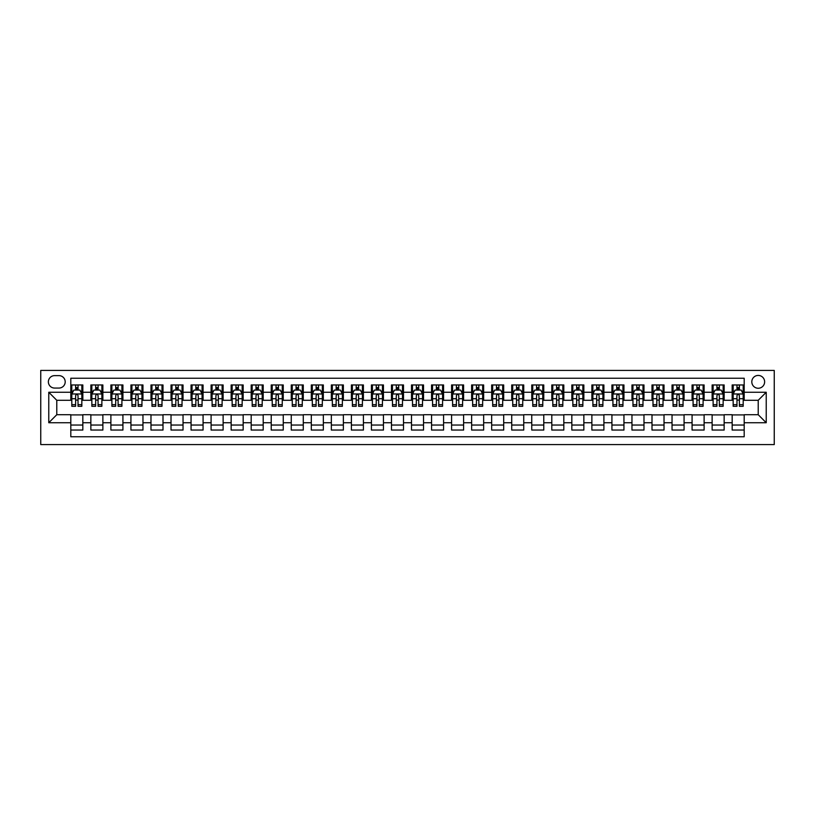 <?xml version="1.0" encoding="UTF-8"?>
<svg xmlns="http://www.w3.org/2000/svg" width="815" height="815" viewBox="0 0 815 815"><rect width="100%" height="100%" fill="white"/><g stroke="black" fill="none" stroke-linecap="round" stroke-linejoin="round"><path stroke-width="1.22" d="M758.215 375.43A6.418 6.418 0 0 0 751.807 381.848A6.418 6.418 0 0 0 758.215 388.256A6.418 6.418 0 0 0 764.633 381.848A6.418 6.418 0 0 0 758.215 375.43M40.75 444.572L774.25 444.572L774.25 370.428L40.75 370.428L40.75 444.572M744.187 384.955L732.165 384.955L732.165 392.27L724.148 392.27L724.148 400.287L732.165 400.287L732.165 392.27M724.148 392.27L724.148 384.955L712.127 384.955L712.127 392.27L704.109 392.27L704.109 400.287L712.127 400.287L712.127 392.27M704.109 392.27L704.109 384.955L692.078 384.955L692.078 392.27L684.07 392.27L684.07 400.287L692.078 400.287L692.078 392.27M684.07 392.27L684.07 384.955L672.039 384.955L672.039 392.27L664.021 392.27L664.021 400.287L672.039 400.287L672.039 392.27M664.021 392.27L664.021 384.955L652 384.955L652 392.27L643.982 392.27L643.982 400.287L652 400.287L652 392.27M643.982 392.27L643.982 384.955L631.961 384.955L631.961 392.27L623.944 392.27L623.944 400.287L631.961 400.287L631.961 392.27M623.944 392.27L623.944 384.955L611.922 384.955L611.922 392.27L603.905 392.27L603.905 400.287L611.922 400.287L611.922 392.27M603.905 392.27L603.905 384.955L591.873 384.955L591.873 392.27L583.856 392.27L583.856 400.287L591.873 400.287L591.873 392.27M583.856 392.27L583.856 384.955L571.835 384.955L571.835 392.27L563.817 392.27L563.817 400.287L571.835 400.287L571.835 392.27M563.817 392.27L563.817 384.955L551.796 384.955L551.796 392.27L543.778 392.27L543.778 400.287L551.796 400.287L551.796 392.27M543.778 392.27L543.778 384.955L531.757 384.955L531.757 392.27L523.739 392.27L523.739 400.287L531.757 400.287L531.757 392.27M523.739 392.27L523.739 384.955L511.718 384.955L511.718 392.27L503.701 392.27L503.701 400.287L511.718 400.287L511.718 392.27M503.701 392.27L503.701 384.955L491.669 384.955L491.669 392.27L483.652 392.27L483.652 400.287L491.669 400.287L491.669 392.27M483.652 392.27L483.652 384.955L471.63 384.955L471.63 392.27L463.613 392.27L463.613 400.287L471.63 400.287L471.63 392.27M463.613 392.27L463.613 384.955L451.591 384.955L451.591 392.27L443.574 392.27L443.574 400.287L451.591 400.287L451.591 392.27M443.574 392.27L443.574 384.955L431.553 384.955L431.553 392.27L423.535 392.27L423.535 400.287L431.553 400.287L431.553 392.27M423.535 392.27L423.535 384.955L411.504 384.955L411.504 392.27L403.496 392.27L403.496 400.287L411.504 400.287L411.504 392.27M403.496 392.27L403.496 384.955L391.465 384.955L391.465 392.27L383.447 392.27L383.447 400.287L391.465 400.287L391.465 392.27M383.447 392.27L383.447 384.955L371.426 384.955L371.426 392.27L363.409 392.27L363.409 400.287L371.426 400.287L371.426 392.27M363.409 392.27L363.409 384.955L351.387 384.955L351.387 392.27L343.37 392.27L343.37 400.287L351.387 400.287L351.387 392.27M343.37 392.27L343.37 384.955L331.348 384.955L331.348 392.27L323.331 392.27L323.331 400.287L331.348 400.287L331.348 392.27M323.331 392.27L323.331 384.955L311.299 384.955L311.299 392.27L303.282 392.27L303.282 400.287L311.299 400.287L311.299 392.27M303.282 392.27L303.282 384.955L291.261 384.955L291.261 392.27L283.243 392.27L283.243 400.287L291.261 400.287L291.261 392.27M283.243 392.27L283.243 384.955L271.222 384.955L271.222 392.27L263.204 392.27L263.204 400.287L271.222 400.287L271.222 392.27M263.204 392.27L263.204 384.955L251.183 384.955L251.183 392.27L243.165 392.27L243.165 400.287L251.183 400.287L251.183 392.27M243.165 392.27L243.165 384.955L231.144 384.955L231.144 392.27L223.127 392.27L223.127 400.287L231.144 400.287L231.144 392.27M223.127 392.27L223.127 384.955L211.095 384.955L211.095 392.27L203.078 392.27L203.078 400.287L211.095 400.287L211.095 392.27M203.078 392.27L203.078 384.955L191.056 384.955L191.056 392.27L183.039 392.27L183.039 400.287L191.056 400.287L191.056 392.27M183.039 392.27L183.039 384.955L171.018 384.955L171.018 392.27L163 392.27L163 400.287L171.018 400.287L171.018 392.27M163 392.27L163 384.955L150.979 384.955L150.979 392.27L142.961 392.27L142.961 400.287L150.979 400.287L150.979 392.27M142.961 392.27L142.961 384.955L130.93 384.955L130.93 392.27L122.922 392.27L122.922 400.287L130.93 400.287L130.93 392.27M122.922 392.27L122.922 384.955L110.891 384.955L110.891 392.27L102.873 392.27L102.873 400.287L110.891 400.287L110.891 392.27M102.873 392.27L102.873 384.955L90.852 384.955L90.852 400.287L82.835 400.287L82.835 384.955L70.813 384.955M70.813 430.045L82.835 430.045L82.835 414.713L90.852 414.713L90.852 430.045L102.873 430.045L102.873 414.713L110.891 414.713L110.891 422.73L102.873 422.73M110.891 422.73L110.891 430.045L122.922 430.045L122.922 414.713L130.93 414.713L130.93 422.73L122.922 422.73M130.93 422.73L130.93 430.045L142.961 430.045L142.961 414.713L150.979 414.713L150.979 422.73L142.961 422.73M150.979 422.73L150.979 430.045L163 430.045L163 414.713L171.018 414.713L171.018 422.73L163 422.73M171.018 422.73L171.018 430.045L183.039 430.045L183.039 414.713L191.056 414.713L191.056 422.73L183.039 422.73M191.056 422.73L191.056 430.045L203.078 430.045L203.078 414.713L211.095 414.713L211.095 422.73L203.078 422.73M211.095 422.73L211.095 430.045L223.127 430.045L223.127 414.713L231.144 414.713L231.144 422.73L223.127 422.73M231.144 422.73L231.144 430.045L243.165 430.045L243.165 414.713L251.183 414.713L251.183 422.73L243.165 422.73M251.183 422.73L251.183 430.045L263.204 430.045L263.204 414.713L271.222 414.713L271.222 422.73L263.204 422.73M271.222 422.73L271.222 430.045L283.243 430.045L283.243 414.713L291.261 414.713L291.261 422.73L283.243 422.73M291.261 422.73L291.261 430.045L303.282 430.045L303.282 414.713L311.299 414.713L311.299 422.73L303.282 422.73M311.299 422.73L311.299 430.045L323.331 430.045L323.331 414.713L331.348 414.713L331.348 422.73L323.331 422.73M331.348 422.73L331.348 430.045L343.37 430.045L343.37 414.713L351.387 414.713L351.387 422.73L343.37 422.73M351.387 422.73L351.387 430.045L363.409 430.045L363.409 414.713L371.426 414.713L371.426 422.73L363.409 422.73M371.426 422.73L371.426 430.045L383.447 430.045L383.447 414.713L391.465 414.713L391.465 422.73L383.447 422.73M391.465 422.73L391.465 430.045L403.496 430.045L403.496 414.713L411.504 414.713L411.504 422.73L403.496 422.73M411.504 422.73L411.504 430.045L423.535 430.045L423.535 414.713L431.553 414.713L431.553 422.73L423.535 422.73M431.553 422.73L431.553 430.045L443.574 430.045L443.574 414.713L451.591 414.713L451.591 422.73L443.574 422.73M451.591 422.73L451.591 430.045L463.613 430.045L463.613 414.713L471.63 414.713L471.63 422.73L463.613 422.73M471.63 422.73L471.63 430.045L483.652 430.045L483.652 414.713L491.669 414.713L491.669 422.73L483.652 422.73M491.669 422.73L491.669 430.045L503.701 430.045L503.701 414.713L511.718 414.713L511.718 422.73L503.701 422.73M511.718 422.73L511.718 430.045L523.739 430.045L523.739 414.713L531.757 414.713L531.757 422.73L523.739 422.73M531.757 422.73L531.757 430.045L543.778 430.045L543.778 414.713L551.796 414.713L551.796 422.73L543.778 422.73M551.796 422.73L551.796 430.045L563.817 430.045L563.817 414.713L571.835 414.713L571.835 422.73L563.817 422.73M571.835 422.73L571.835 430.045L583.856 430.045L583.856 414.713L591.873 414.713L591.873 422.73L583.856 422.73M591.873 422.73L591.873 430.045L603.905 430.045L603.905 414.713L611.922 414.713L611.922 422.73L603.905 422.73M611.922 422.73L611.922 430.045L623.944 430.045L623.944 414.713L631.961 414.713L631.961 422.73L623.944 422.73M631.961 422.73L631.961 430.045L643.982 430.045L643.982 414.713L652 414.713L652 422.73L643.982 422.73M652 422.73L652 430.045L664.021 430.045L664.021 414.713L672.039 414.713L672.039 422.73L664.021 422.73M672.039 422.73L672.039 430.045L684.07 430.045L684.07 414.713L692.078 414.713L692.078 422.73L684.07 422.73M692.078 422.73L692.078 430.045L704.109 430.045L704.109 414.713L712.127 414.713L712.127 422.73L704.109 422.73M712.127 422.73L712.127 430.045L724.148 430.045L724.148 414.713L732.165 414.713L732.165 422.73L724.148 422.73M54.574 388.062L58.986 388.062A6.214 6.214 0 0 0 65.2 381.848A6.214 6.214 0 0 0 58.986 375.634L54.574 375.634A6.214 6.214 0 0 0 48.37 381.848A6.214 6.214 0 0 0 54.574 388.062M744.187 392.27L744.187 378.241L70.813 378.241L70.813 400.287L56.785 400.287L56.785 414.713L70.813 414.713L70.813 436.759L744.187 436.759L744.187 414.713L758.215 414.713L758.215 400.287L744.187 400.287L744.187 392.27L766.232 392.27L766.232 422.73L744.187 422.73M70.813 422.73L48.768 422.73L48.768 392.27L70.813 392.27M732.165 422.73L732.165 430.045L744.187 430.045M70.813 389.967L71.812 389.967M75.622 389.967L78.026 389.967M81.836 389.967L82.835 389.967M70.813 400.084L71.812 400.084M75.622 400.084L78.026 400.084M81.836 400.084L82.835 400.084M70.813 414.916L82.835 414.916M70.813 425.033L82.835 425.033M90.852 400.084L91.85 400.084M95.661 400.084L98.065 400.084M101.875 400.084L102.873 400.084M90.852 389.967L91.85 389.967M95.661 389.967L98.065 389.967M101.875 389.967L102.873 389.967M90.852 414.916L102.873 414.916M90.852 425.033L102.873 425.033M110.891 414.916L122.922 414.916M110.891 425.033L122.922 425.033M110.891 389.967L111.9 389.967M115.699 389.967L118.104 389.967M121.914 389.967L122.922 389.967M110.891 400.084L111.9 400.084M115.699 400.084L118.104 400.084M121.914 400.084L122.922 400.084M130.93 414.916L142.961 414.916M130.93 425.033L142.961 425.033M130.93 389.967L131.938 389.967M135.748 389.967L138.153 389.967M141.953 389.967L142.961 389.967M130.93 400.084L131.938 400.084M135.748 400.084L138.153 400.084M141.953 400.084L142.961 400.084M150.979 414.916L163 414.916M150.979 425.033L163 425.033M150.979 389.967L151.977 389.967M155.787 389.967L158.192 389.967M162.002 389.967L163 389.967M150.979 400.084L151.977 400.084M155.787 400.084L158.192 400.084M162.002 400.084L163 400.084M171.018 414.916L183.039 414.916M171.018 425.033L183.039 425.033M171.018 389.967L172.016 389.967M175.826 389.967L178.23 389.967M182.04 389.967L183.039 389.967M171.018 400.084L172.016 400.084M175.826 400.084L178.23 400.084M182.04 400.084L183.039 400.084M191.056 414.916L203.078 414.916M191.056 425.033L203.078 425.033M191.056 389.967L192.055 389.967M195.865 389.967L198.269 389.967M202.079 389.967L203.078 389.967M191.056 400.084L192.055 400.084M195.865 400.084L198.269 400.084M202.079 400.084L203.078 400.084M211.095 414.916L223.127 414.916M211.095 425.033L223.127 425.033M211.095 389.967L212.104 389.967M215.904 389.967L218.318 389.967M222.118 389.967L223.127 389.967M211.095 400.084L212.104 400.084M215.904 400.084L218.318 400.084M222.118 400.084L223.127 400.084M231.144 414.916L243.165 414.916M231.144 425.033L243.165 425.033M231.144 389.967L232.143 389.967M235.953 389.967L238.357 389.967M242.157 389.967L243.165 389.967M231.144 400.084L232.143 400.084M235.953 400.084L238.357 400.084M242.157 400.084L243.165 400.084M251.183 414.916L263.204 414.916M251.183 425.033L263.204 425.033M251.183 389.967L252.181 389.967M255.992 389.967L258.396 389.967M262.206 389.967L263.204 389.967M251.183 400.084L252.181 400.084M255.992 400.084L258.396 400.084M262.206 400.084L263.204 400.084M271.222 414.916L283.243 414.916M271.222 425.033L283.243 425.033M271.222 389.967L272.22 389.967M276.03 389.967L278.435 389.967M282.245 389.967L283.243 389.967M271.222 400.084L272.22 400.084M276.03 400.084L278.435 400.084M282.245 400.084L283.243 400.084M291.261 414.916L303.282 414.916M291.261 425.033L303.282 425.033M291.261 389.967L292.269 389.967M296.069 389.967L298.473 389.967M302.284 389.967L303.282 389.967M291.261 400.084L292.269 400.084M296.069 400.084L298.473 400.084M302.284 400.084L303.282 400.084M311.299 414.916L323.331 414.916M311.299 425.033L323.331 425.033M311.299 389.967L312.308 389.967M316.118 389.967L318.522 389.967M322.322 389.967L323.331 389.967M311.299 400.084L312.308 400.084M316.118 400.084L318.522 400.084M322.322 400.084L323.331 400.084M331.348 414.916L343.37 414.916M331.348 425.033L343.37 425.033M331.348 389.967L332.347 389.967M336.157 389.967L338.561 389.967M342.371 389.967L343.37 389.967M331.348 400.084L332.347 400.084M336.157 400.084L338.561 400.084M342.371 400.084L343.37 400.084M351.387 414.916L363.409 414.916M351.387 425.033L363.409 425.033M351.387 389.967L352.386 389.967M356.196 389.967L358.6 389.967M362.41 389.967L363.409 389.967M351.387 400.084L352.386 400.084M356.196 400.084L358.6 400.084M362.41 400.084L363.409 400.084M371.426 414.916L383.447 414.916M371.426 425.033L383.447 425.033M371.426 389.967L372.424 389.967M376.235 389.967L378.639 389.967M382.449 389.967L383.447 389.967M371.426 400.084L372.424 400.084M376.235 400.084L378.639 400.084M382.449 400.084L383.447 400.084M391.465 414.916L403.496 414.916M391.465 425.033L403.496 425.033M391.465 389.967L392.473 389.967M396.273 389.967L398.678 389.967M402.488 389.967L403.496 389.967M391.465 400.084L392.473 400.084M396.273 400.084L398.678 400.084M402.488 400.084L403.496 400.084M411.504 414.916L423.535 414.916M411.504 425.033L423.535 425.033M411.504 389.967L412.512 389.967M416.322 389.967L418.727 389.967M422.527 389.967L423.535 389.967M411.504 400.084L412.512 400.084M416.322 400.084L418.727 400.084M422.527 400.084L423.535 400.084M431.553 414.916L443.574 414.916M431.553 425.033L443.574 425.033M431.553 389.967L432.551 389.967M436.361 389.967L438.765 389.967M442.576 389.967L443.574 389.967M431.553 400.084L432.551 400.084M436.361 400.084L438.765 400.084M442.576 400.084L443.574 400.084M451.591 414.916L463.613 414.916M451.591 425.033L463.613 425.033M451.591 389.967L452.59 389.967M456.4 389.967L458.804 389.967M462.614 389.967L463.613 389.967M451.591 400.084L452.59 400.084M456.4 400.084L458.804 400.084M462.614 400.084L463.613 400.084M471.63 414.916L483.652 414.916M471.63 425.033L483.652 425.033M471.63 389.967L472.629 389.967M476.439 389.967L478.843 389.967M482.653 389.967L483.652 389.967M471.63 400.084L472.629 400.084M476.439 400.084L478.843 400.084M482.653 400.084L483.652 400.084M491.669 414.916L503.701 414.916M491.669 425.033L503.701 425.033M491.669 389.967L492.678 389.967M496.478 389.967L498.882 389.967M502.692 389.967L503.701 389.967M491.669 400.084L492.678 400.084M496.478 400.084L498.882 400.084M502.692 400.084L503.701 400.084M511.718 414.916L523.739 414.916M511.718 425.033L523.739 425.033M511.718 389.967L512.716 389.967M516.527 389.967L518.931 389.967M522.731 389.967L523.739 389.967M511.718 400.084L512.716 400.084M516.527 400.084L518.931 400.084M522.731 400.084L523.739 400.084M531.757 414.916L543.778 414.916M531.757 425.033L543.778 425.033M531.757 389.967L532.755 389.967M536.565 389.967L538.97 389.967M542.78 389.967L543.778 389.967M531.757 400.084L532.755 400.084M536.565 400.084L538.97 400.084M542.78 400.084L543.778 400.084M551.796 414.916L563.817 414.916M551.796 425.033L563.817 425.033M551.796 389.967L552.794 389.967M556.604 389.967L559.009 389.967M562.819 389.967L563.817 389.967M551.796 400.084L552.794 400.084M556.604 400.084L559.009 400.084M562.819 400.084L563.817 400.084M571.835 414.916L583.856 414.916M571.835 425.033L583.856 425.033M571.835 389.967L572.843 389.967M576.643 389.967L579.047 389.967M582.857 389.967L583.856 389.967M571.835 400.084L572.843 400.084M576.643 400.084L579.047 400.084M582.857 400.084L583.856 400.084M591.873 414.916L603.905 414.916M591.873 425.033L603.905 425.033M591.873 389.967L592.882 389.967M596.682 389.967L599.096 389.967M602.896 389.967L603.905 389.967M591.873 400.084L592.882 400.084M596.682 400.084L599.096 400.084M602.896 400.084L603.905 400.084M611.922 414.916L623.944 414.916M611.922 425.033L623.944 425.033M611.922 389.967L612.921 389.967M616.731 389.967L619.135 389.967M622.945 389.967L623.944 389.967M611.922 400.084L612.921 400.084M616.731 400.084L619.135 400.084M622.945 400.084L623.944 400.084M631.961 414.916L643.982 414.916M631.961 425.033L643.982 425.033M631.961 389.967L632.96 389.967M636.77 389.967L639.174 389.967M642.984 389.967L643.982 389.967M631.961 400.084L632.96 400.084M636.77 400.084L639.174 400.084M642.984 400.084L643.982 400.084M652 414.916L664.021 414.916M652 425.033L664.021 425.033M652 389.967L652.998 389.967M656.809 389.967L659.213 389.967M663.023 389.967L664.021 389.967M652 400.084L652.998 400.084M656.809 400.084L659.213 400.084M663.023 400.084L664.021 400.084M672.039 414.916L684.07 414.916M672.039 425.033L684.07 425.033M672.039 389.967L673.047 389.967M676.847 389.967L679.252 389.967M683.062 389.967L684.07 389.967M672.039 400.084L673.047 400.084M676.847 400.084L679.252 400.084M683.062 400.084L684.07 400.084M692.078 414.916L704.109 414.916M692.078 425.033L704.109 425.033M692.078 389.967L693.086 389.967M696.896 389.967L699.301 389.967M703.101 389.967L704.109 389.967M692.078 400.084L693.086 400.084M696.896 400.084L699.301 400.084M703.101 400.084L704.109 400.084M712.127 414.916L724.148 414.916M712.127 425.033L724.148 425.033M712.127 389.967L713.125 389.967M716.935 389.967L719.339 389.967M723.15 389.967L724.148 389.967M712.127 400.084L713.125 400.084M716.935 400.084L719.339 400.084M723.15 400.084L724.148 400.084M732.165 414.916L744.187 414.916M732.165 425.033L744.187 425.033M732.165 389.967L733.164 389.967M736.974 389.967L739.378 389.967M743.188 389.967L744.187 389.967M732.165 400.084L733.164 400.084M736.974 400.084L739.378 400.084M743.188 400.084L744.187 400.084M56.785 400.287L48.768 392.27M56.785 414.713L48.768 422.73M766.232 392.27L758.215 400.287M766.232 422.73L758.215 414.713M78.026 387.563L75.622 387.563M81.836 404.668L78.026 404.668L78.026 406.298L81.836 406.298L81.836 394.073L79.829 390.069L73.819 390.069L71.812 394.073L71.812 406.298L75.622 406.298L75.622 404.668L71.812 404.668M71.812 394.073L71.812 384.955M81.836 394.073L81.836 384.955M75.622 390.069L75.622 384.955M78.026 384.955L78.026 390.069M78.026 404.668L78.026 395.581C77.221 394.032 76.427 394.032 75.622 395.581L75.622 404.668M98.065 387.563L95.661 387.563M101.875 404.668L98.065 404.668L98.065 406.298L101.875 406.298L101.875 394.073L99.868 390.069L93.857 390.069L91.85 394.073L91.85 406.298L95.661 406.298L95.661 404.668L91.85 404.668M91.85 394.073L91.85 384.955M101.875 394.073L101.875 384.955M95.661 390.069L95.661 384.955M98.065 384.955L98.065 390.069M98.065 404.668L98.065 395.581C97.27 394.032 96.465 394.032 95.661 395.581L95.661 404.668M118.104 387.563L115.699 387.563M121.914 404.668L118.104 404.668L118.104 406.298L121.914 406.298L121.914 394.073L119.907 390.069L113.896 390.069L111.9 394.073L111.9 406.298L115.699 406.298L115.699 404.668L111.9 404.668M111.9 394.073L111.9 384.955M121.914 394.073L121.914 384.955M115.699 390.069L115.699 384.955M118.104 384.955L118.104 390.069M118.104 404.668L118.104 395.581C117.309 394.032 116.504 394.032 115.699 395.581L115.699 404.668M138.153 387.563L135.748 387.563M141.953 404.668L138.153 404.668L138.153 406.298L141.953 406.298L141.953 394.073L139.956 390.069L133.945 390.069L131.938 394.073L131.938 406.298L135.748 406.298L135.748 404.668L131.938 404.668M131.938 394.073L131.938 384.955M141.953 394.073L141.953 384.955M135.748 390.069L135.748 384.955M138.153 384.955L138.153 390.069M138.153 404.668L138.153 395.581C137.348 394.032 136.543 394.032 135.748 395.581L135.748 404.668M158.192 387.563L155.787 387.563M162.002 404.668L158.192 404.668L158.192 406.298L162.002 406.298L162.002 394.073L159.995 390.069L153.984 390.069L151.977 394.073L151.977 406.298L155.787 406.298L155.787 404.668L151.977 404.668M151.977 394.073L151.977 384.955M162.002 394.073L162.002 384.955M155.787 390.069L155.787 384.955M158.192 384.955L158.192 390.069M158.192 404.668L158.192 395.581C157.387 394.032 156.592 394.032 155.787 395.581L155.787 404.668M178.23 387.563L175.826 387.563M182.04 404.668L178.23 404.668L178.23 406.298L182.04 406.298L182.04 394.073L180.034 390.069L174.023 390.069L172.016 394.073L172.016 406.298L175.826 406.298L175.826 404.668L172.016 404.668M172.016 394.073L172.016 384.955M182.04 394.073L182.04 384.955M175.826 390.069L175.826 384.955M178.23 384.955L178.23 390.069M178.23 404.668L178.23 395.581C177.425 394.032 176.631 394.032 175.826 395.581L175.826 404.668M198.269 387.563L195.865 387.563M202.079 404.668L198.269 404.668L198.269 406.298L202.079 406.298L202.079 394.073L200.072 390.069L194.062 390.069L192.055 394.073L192.055 406.298L195.865 406.298L195.865 404.668L192.055 404.668M192.055 394.073L192.055 384.955M202.079 394.073L202.079 384.955M195.865 390.069L195.865 384.955M198.269 384.955L198.269 390.069M198.269 404.668L198.269 395.581C197.475 394.032 196.67 394.032 195.865 395.581L195.865 404.668M218.318 387.563L215.904 387.563M222.118 404.668L218.318 404.668L218.318 406.298L222.118 406.298L222.118 394.073L220.121 390.069L214.101 390.069L212.104 394.073L212.104 406.298L215.904 406.298L215.904 404.668L212.104 404.668M212.104 394.073L212.104 384.955M222.118 394.073L222.118 384.955M215.904 390.069L215.904 384.955M218.318 384.955L218.318 390.069M218.318 404.668L218.318 395.581C217.513 394.032 216.709 394.032 215.904 395.581L215.904 404.668M238.357 387.563L235.953 387.563M242.157 404.668L238.357 404.668L238.357 406.298L242.157 406.298L242.157 394.073L240.16 390.069L234.15 390.069L232.143 394.073L232.143 406.298L235.953 406.298L235.953 404.668L232.143 404.668M232.143 394.073L232.143 384.955M242.157 394.073L242.157 384.955M235.953 390.069L235.953 384.955M238.357 384.955L238.357 390.069M238.357 404.668L238.357 395.581C237.552 394.032 236.747 394.032 235.953 395.581L235.953 404.668M258.396 387.563L255.992 387.563M262.206 404.668L258.396 404.668L258.396 406.298L262.206 406.298L262.206 394.073L260.199 390.069L254.188 390.069L252.181 394.073L252.181 406.298L255.992 406.298L255.992 404.668L252.181 404.668M252.181 394.073L252.181 384.955M262.206 394.073L262.206 384.955M255.992 390.069L255.992 384.955M258.396 384.955L258.396 390.069M258.396 404.668L258.396 395.581C257.591 394.032 256.796 394.032 255.992 395.581L255.992 404.668M278.435 387.563L276.03 387.563M282.245 404.668L278.435 404.668L278.435 406.298L282.245 406.298L282.245 394.073L280.238 390.069L274.227 390.069L272.22 394.073L272.22 406.298L276.03 406.298L276.03 404.668L272.22 404.668M272.22 394.073L272.22 384.955M282.245 394.073L282.245 384.955M276.03 390.069L276.03 384.955M278.435 384.955L278.435 390.069M278.435 404.668L278.435 395.581C277.64 394.032 276.835 394.032 276.03 395.581L276.03 404.668M298.473 387.563L296.069 387.563M302.284 404.668L298.473 404.668L298.473 406.298L302.284 406.298L302.284 394.073L300.277 390.069L294.266 390.069L292.269 394.073L292.269 406.298L296.069 406.298L296.069 404.668L292.269 404.668M292.269 394.073L292.269 384.955M302.284 394.073L302.284 384.955M296.069 390.069L296.069 384.955M298.473 384.955L298.473 390.069M298.473 404.668L298.473 395.581C297.679 394.032 296.874 394.032 296.069 395.581L296.069 404.668M318.522 387.563L316.118 387.563M322.322 404.668L318.522 404.668L318.522 406.298L322.322 406.298L322.322 394.073L320.326 390.069L314.305 390.069L312.308 394.073L312.308 406.298L316.118 406.298L316.118 404.668L312.308 404.668M312.308 394.073L312.308 384.955M322.322 394.073L322.322 384.955M316.118 390.069L316.118 384.955M318.522 384.955L318.522 390.069M318.522 404.668L318.522 395.581C317.718 394.032 316.913 394.032 316.118 395.581L316.118 404.668M338.561 387.563L336.157 387.563M342.371 404.668L338.561 404.668L338.561 406.298L342.371 406.298L342.371 394.073L340.364 390.069L334.354 390.069L332.347 394.073L332.347 406.298L336.157 406.298L336.157 404.668L332.347 404.668M332.347 394.073L332.347 384.955M342.371 394.073L342.371 384.955M336.157 390.069L336.157 384.955M338.561 384.955L338.561 390.069M338.561 404.668L338.561 395.581C337.756 394.032 336.962 394.032 336.157 395.581L336.157 404.668M358.6 387.563L356.196 387.563M362.41 404.668L358.6 404.668L358.6 406.298L362.41 406.298L362.41 394.073L360.403 390.069L354.393 390.069L352.386 394.073L352.386 406.298L356.196 406.298L356.196 404.668L352.386 404.668M352.386 394.073L352.386 384.955M362.41 394.073L362.41 384.955M356.196 390.069L356.196 384.955M358.6 384.955L358.6 390.069M358.6 404.668L358.6 395.581C357.795 394.032 357.001 394.032 356.196 395.581L356.196 404.668M378.639 387.563L376.235 387.563M382.449 404.668L378.639 404.668L378.639 406.298L382.449 406.298L382.449 394.073L380.442 390.069L374.431 390.069L372.424 394.073L372.424 406.298L376.235 406.298L376.235 404.668L372.424 404.668M372.424 394.073L372.424 384.955M382.449 394.073L382.449 384.955M376.235 390.069L376.235 384.955M378.639 384.955L378.639 390.069M378.639 404.668L378.639 395.581C377.844 394.032 377.039 394.032 376.235 395.581L376.235 404.668M398.678 387.563L396.273 387.563M402.488 404.668L398.678 404.668L398.678 406.298L402.488 406.298L402.488 394.073L400.481 390.069L394.47 390.069L392.473 394.073L392.473 406.298L396.273 406.298L396.273 404.668L392.473 404.668M392.473 394.073L392.473 384.955M402.488 394.073L402.488 384.955M396.273 390.069L396.273 384.955M398.678 384.955L398.678 390.069M398.678 404.668L398.678 395.581C397.883 394.032 397.078 394.032 396.273 395.581L396.273 404.668M418.727 387.563L416.322 387.563M422.527 404.668L418.727 404.668L418.727 406.298L422.527 406.298L422.527 394.073L420.53 390.069L414.519 390.069L412.512 394.073L412.512 406.298L416.322 406.298L416.322 404.668L412.512 404.668M412.512 394.073L412.512 384.955M422.527 394.073L422.527 384.955M416.322 390.069L416.322 384.955M418.727 384.955L418.727 390.069M418.727 404.668L418.727 395.581C417.922 394.032 417.117 394.032 416.322 395.581L416.322 404.668M438.765 387.563L436.361 387.563M442.576 404.668L438.765 404.668L438.765 406.298L442.576 406.298L442.576 394.073L440.569 390.069L434.558 390.069L432.551 394.073L432.551 406.298L436.361 406.298L436.361 404.668L432.551 404.668M432.551 394.073L432.551 384.955M442.576 394.073L442.576 384.955M436.361 390.069L436.361 384.955M438.765 384.955L438.765 390.069M438.765 404.668L438.765 395.581C437.961 394.032 437.166 394.032 436.361 395.581L436.361 404.668M458.804 387.563L456.4 387.563M462.614 404.668L458.804 404.668L458.804 406.298L462.614 406.298L462.614 394.073L460.607 390.069L454.597 390.069L452.59 394.073L452.59 406.298L456.4 406.298L456.4 404.668L452.59 404.668M452.59 394.073L452.59 384.955M462.614 394.073L462.614 384.955M456.4 390.069L456.4 384.955M458.804 384.955L458.804 390.069M458.804 404.668L458.804 395.581C457.999 394.032 457.205 394.032 456.4 395.581L456.4 404.668M478.843 387.563L476.439 387.563M482.653 404.668L478.843 404.668L478.843 406.298L482.653 406.298L482.653 394.073L480.646 390.069L474.636 390.069L472.629 394.073L472.629 406.298L476.439 406.298L476.439 404.668L472.629 404.668M472.629 394.073L472.629 384.955M482.653 394.073L482.653 384.955M476.439 390.069L476.439 384.955M478.843 384.955L478.843 390.069M478.843 404.668L478.843 395.581C478.048 394.032 477.244 394.032 476.439 395.581L476.439 404.668M498.882 387.563L496.478 387.563M502.692 404.668L498.882 404.668L498.882 406.298L502.692 406.298L502.692 394.073L500.695 390.069L494.674 390.069L492.678 394.073L492.678 406.298L496.478 406.298L496.478 404.668L492.678 404.668M492.678 394.073L492.678 384.955M502.692 394.073L502.692 384.955M496.478 390.069L496.478 384.955M498.882 384.955L498.882 390.069M498.882 404.668L498.882 395.581C498.087 394.032 497.282 394.032 496.478 395.581L496.478 404.668M518.931 387.563L516.527 387.563M522.731 404.668L518.931 404.668L518.931 406.298L522.731 406.298L522.731 394.073L520.734 390.069L514.723 390.069L512.716 394.073L512.716 406.298L516.527 406.298L516.527 404.668L512.716 404.668M512.716 394.073L512.716 384.955M522.731 394.073L522.731 384.955M516.527 390.069L516.527 384.955M518.931 384.955L518.931 390.069M518.931 404.668L518.931 395.581C518.126 394.032 517.321 394.032 516.527 395.581L516.527 404.668M538.97 387.563L536.565 387.563M542.78 404.668L538.97 404.668L538.97 406.298L542.78 406.298L542.78 394.073L540.773 390.069L534.762 390.069L532.755 394.073L532.755 406.298L536.565 406.298L536.565 404.668L532.755 404.668M532.755 394.073L532.755 384.955M542.78 394.073L542.78 384.955M536.565 390.069L536.565 384.955M538.97 384.955L538.97 390.069M538.97 404.668L538.97 395.581C538.165 394.032 537.37 394.032 536.565 395.581L536.565 404.668M559.009 387.563L556.604 387.563M562.819 404.668L559.009 404.668L559.009 406.298L562.819 406.298L562.819 394.073L560.812 390.069L554.801 390.069L552.794 394.073L552.794 406.298L556.604 406.298L556.604 404.668L552.794 404.668M552.794 394.073L552.794 384.955M562.819 394.073L562.819 384.955M556.604 390.069L556.604 384.955M559.009 384.955L559.009 390.069M559.009 404.668L559.009 395.581C558.214 394.032 557.409 394.032 556.604 395.581L556.604 404.668M579.047 387.563L576.643 387.563M582.857 404.668L579.047 404.668L579.047 406.298L582.857 406.298L582.857 394.073L580.851 390.069L574.84 390.069L572.843 394.073L572.843 406.298L576.643 406.298L576.643 404.668L572.843 404.668M572.843 394.073L572.843 384.955M582.857 394.073L582.857 384.955M576.643 390.069L576.643 384.955M579.047 384.955L579.047 390.069M579.047 404.668L579.047 395.581C578.253 394.032 577.448 394.032 576.643 395.581L576.643 404.668M599.096 387.563L596.682 387.563M602.896 404.668L599.096 404.668L599.096 406.298L602.896 406.298L602.896 394.073L600.9 390.069L594.879 390.069L592.882 394.073L592.882 406.298L596.682 406.298L596.682 404.668L592.882 404.668M592.882 394.073L592.882 384.955M602.896 394.073L602.896 384.955M596.682 390.069L596.682 384.955M599.096 384.955L599.096 390.069M599.096 404.668L599.096 395.581C598.292 394.032 597.487 394.032 596.682 395.581L596.682 404.668M619.135 387.563L616.731 387.563M622.945 404.668L619.135 404.668L619.135 406.298L622.945 406.298L622.945 394.073L620.938 390.069L614.928 390.069L612.921 394.073L612.921 406.298L616.731 406.298L616.731 404.668L612.921 404.668M612.921 394.073L612.921 384.955M622.945 394.073L622.945 384.955M616.731 390.069L616.731 384.955M619.135 384.955L619.135 390.069M619.135 404.668L619.135 395.581C618.33 394.032 617.525 394.032 616.731 395.581L616.731 404.668M639.174 387.563L636.77 387.563M642.984 404.668L639.174 404.668L639.174 406.298L642.984 406.298L642.984 394.073L640.977 390.069L634.966 390.069L632.96 394.073L632.96 406.298L636.77 406.298L636.77 404.668L632.96 404.668M632.96 394.073L632.96 384.955M642.984 394.073L642.984 384.955M636.77 390.069L636.77 384.955M639.174 384.955L639.174 390.069M639.174 404.668L639.174 395.581C638.369 394.032 637.575 394.032 636.77 395.581L636.77 404.668M659.213 387.563L656.809 387.563M663.023 404.668L659.213 404.668L659.213 406.298L663.023 406.298L663.023 394.073L661.016 390.069L655.005 390.069L652.998 394.073L652.998 406.298L656.809 406.298L656.809 404.668L652.998 404.668M652.998 394.073L652.998 384.955M663.023 394.073L663.023 384.955M656.809 390.069L656.809 384.955M659.213 384.955L659.213 390.069M659.213 404.668L659.213 395.581C658.418 394.032 657.613 394.032 656.809 395.581L656.809 404.668M679.252 387.563L676.847 387.563M683.062 404.668L679.252 404.668L679.252 406.298L683.062 406.298L683.062 394.073L681.055 390.069L675.044 390.069L673.047 394.073L673.047 406.298L676.847 406.298L676.847 404.668L673.047 404.668M673.047 394.073L673.047 384.955M683.062 394.073L683.062 384.955M676.847 390.069L676.847 384.955M679.252 384.955L679.252 390.069M679.252 404.668L679.252 395.581C678.457 394.032 677.652 394.032 676.847 395.581L676.847 404.668M699.301 387.563L696.896 387.563M703.101 404.668L699.301 404.668L699.301 406.298L703.101 406.298L703.101 394.073L701.104 390.069L695.093 390.069L693.086 394.073L693.086 406.298L696.896 406.298L696.896 404.668L693.086 404.668M693.086 394.073L693.086 384.955M703.101 394.073L703.101 384.955M696.896 390.069L696.896 384.955M699.301 384.955L699.301 390.069M699.301 404.668L699.301 395.581C698.496 394.032 697.691 394.032 696.896 395.581L696.896 404.668M719.339 387.563L716.935 387.563M723.15 404.668L719.339 404.668L719.339 406.298L723.15 406.298L723.15 394.073L721.143 390.069L715.132 390.069L713.125 394.073L713.125 406.298L716.935 406.298L716.935 404.668L713.125 404.668M713.125 394.073L713.125 384.955M723.15 394.073L723.15 384.955M716.935 390.069L716.935 384.955M719.339 384.955L719.339 390.069M719.339 404.668L719.339 395.581C718.535 394.032 717.74 394.032 716.935 395.581L716.935 404.668M739.378 387.563L736.974 387.563M743.188 404.668L739.378 404.668L739.378 406.298L743.188 406.298L743.188 394.073L741.181 390.069L735.171 390.069L733.164 394.073L733.164 406.298L736.974 406.298L736.974 404.668L733.164 404.668M733.164 394.073L733.164 384.955M743.188 394.073L743.188 384.955M736.974 390.069L736.974 384.955M739.378 384.955L739.378 390.069M739.378 404.668L739.378 395.581C738.573 394.032 737.779 394.032 736.974 395.581L736.974 404.668M90.852 422.73L82.835 422.73M90.852 392.27L82.835 392.27M81.785 393.971L71.863 393.971M71.812 391.169L73.269 391.169M80.379 391.169L81.836 391.169M75.622 398.718L71.812 398.718M81.836 398.718L78.026 398.718M78.026 388.837L75.622 388.837M101.824 393.971L91.901 393.971M91.85 391.169L93.307 391.169M100.418 391.169L101.875 391.169M95.661 398.718L91.85 398.718M101.875 398.718L98.065 398.718M98.065 388.837L95.661 388.837M121.863 393.971L111.95 393.971M111.9 391.169L113.346 391.169M120.467 391.169L121.914 391.169M115.699 398.718L111.9 398.718M121.914 398.718L118.104 398.718M118.104 388.837L115.699 388.837M141.912 393.971L131.989 393.971M131.938 391.169L133.385 391.169M140.506 391.169L141.953 391.169M135.748 398.718L131.938 398.718M141.953 398.718L138.153 398.718M138.153 388.837L135.748 388.837M161.951 393.971L152.028 393.971M151.977 391.169L153.434 391.169M160.545 391.169L162.002 391.169M155.787 398.718L151.977 398.718M162.002 398.718L158.192 398.718M158.192 388.837L155.787 388.837M181.989 393.971L172.067 393.971M172.016 391.169L173.473 391.169M180.584 391.169L182.04 391.169M175.826 398.718L172.016 398.718M182.04 398.718L178.23 398.718M178.23 388.837L175.826 388.837M202.028 393.971L192.106 393.971M192.055 391.169L193.512 391.169M200.622 391.169L202.079 391.169M195.865 398.718L192.055 398.718M202.079 398.718L198.269 398.718M198.269 388.837L195.865 388.837M222.067 393.971L212.155 393.971M212.104 391.169L213.55 391.169M220.671 391.169L222.118 391.169M215.904 398.718L212.104 398.718M222.118 398.718L218.318 398.718M218.318 388.837L215.904 388.837M242.116 393.971L232.194 393.971M232.143 391.169L233.589 391.169M240.71 391.169L242.157 391.169M235.953 398.718L232.143 398.718M242.157 398.718L238.357 398.718M238.357 388.837L235.953 388.837M262.155 393.971L252.232 393.971M252.181 391.169L253.638 391.169M260.749 391.169L262.206 391.169M255.992 398.718L252.181 398.718M262.206 398.718L258.396 398.718M258.396 388.837L255.992 388.837M282.194 393.971L272.271 393.971M272.22 391.169L273.677 391.169M280.788 391.169L282.245 391.169M276.03 398.718L272.22 398.718M282.245 398.718L278.435 398.718M278.435 388.837L276.03 388.837M302.233 393.971L292.31 393.971M292.269 391.169L293.716 391.169M300.837 391.169L302.284 391.169M296.069 398.718L292.269 398.718M302.284 398.718L298.473 398.718M298.473 388.837L296.069 388.837M322.271 393.971L312.359 393.971M312.308 391.169L313.755 391.169M320.876 391.169L322.322 391.169M316.118 398.718L312.308 398.718M322.322 398.718L318.522 398.718M318.522 388.837L316.118 388.837M342.32 393.971L332.398 393.971M332.347 391.169L333.804 391.169M340.914 391.169L342.371 391.169M336.157 398.718L332.347 398.718M342.371 398.718L338.561 398.718M338.561 388.837L336.157 388.837M362.359 393.971L352.437 393.971M352.386 391.169L353.842 391.169M360.953 391.169L362.41 391.169M356.196 398.718L352.386 398.718M362.41 398.718L358.6 398.718M358.6 388.837L356.196 388.837M382.398 393.971L372.475 393.971M372.424 391.169L373.881 391.169M380.992 391.169L382.449 391.169M376.235 398.718L372.424 398.718M382.449 398.718L378.639 398.718M378.639 388.837L376.235 388.837M402.437 393.971L392.524 393.971M392.473 391.169L393.92 391.169M401.041 391.169L402.488 391.169M396.273 398.718L392.473 398.718M402.488 398.718L398.678 398.718M398.678 388.837L396.273 388.837M422.476 393.971L412.563 393.971M412.512 391.169L413.959 391.169M421.08 391.169L422.527 391.169M416.322 398.718L412.512 398.718M422.527 398.718L418.727 398.718M418.727 388.837L416.322 388.837M442.525 393.971L432.602 393.971M432.551 391.169L434.008 391.169M441.119 391.169L442.576 391.169M436.361 398.718L432.551 398.718M442.576 398.718L438.765 398.718M438.765 388.837L436.361 388.837M462.563 393.971L452.641 393.971M452.59 391.169L454.047 391.169M461.158 391.169L462.614 391.169M456.4 398.718L452.59 398.718M462.614 398.718L458.804 398.718M458.804 388.837L456.4 388.837M482.602 393.971L472.68 393.971M472.629 391.169L474.086 391.169M481.196 391.169L482.653 391.169M476.439 398.718L472.629 398.718M482.653 398.718L478.843 398.718M478.843 388.837L476.439 388.837M502.641 393.971L492.729 393.971M492.678 391.169L494.124 391.169M501.245 391.169L502.692 391.169M496.478 398.718L492.678 398.718M502.692 398.718L498.882 398.718M498.882 388.837L496.478 388.837M522.69 393.971L512.767 393.971M512.716 391.169L514.163 391.169M521.284 391.169L522.731 391.169M516.527 398.718L512.716 398.718M522.731 398.718L518.931 398.718M518.931 388.837L516.527 388.837M542.729 393.971L532.806 393.971M532.755 391.169L534.212 391.169M541.323 391.169L542.78 391.169M536.565 398.718L532.755 398.718M542.78 398.718L538.97 398.718M538.97 388.837L536.565 388.837M562.768 393.971L552.845 393.971M552.794 391.169L554.251 391.169M561.362 391.169L562.819 391.169M556.604 398.718L552.794 398.718M562.819 398.718L559.009 398.718M559.009 388.837L556.604 388.837M582.807 393.971L572.884 393.971M572.843 391.169L574.29 391.169M581.411 391.169L582.857 391.169M576.643 398.718L572.843 398.718M582.857 398.718L579.047 398.718M579.047 388.837L576.643 388.837M602.845 393.971L592.933 393.971M592.882 391.169L594.329 391.169M601.45 391.169L602.896 391.169M596.682 398.718L592.882 398.718M602.896 398.718L599.096 398.718M599.096 388.837L596.682 388.837M622.894 393.971L612.972 393.971M612.921 391.169L614.378 391.169M621.488 391.169L622.945 391.169M616.731 398.718L612.921 398.718M622.945 398.718L619.135 398.718M619.135 388.837L616.731 388.837M642.933 393.971L633.011 393.971M632.96 391.169L634.416 391.169M641.527 391.169L642.984 391.169M636.77 398.718L632.96 398.718M642.984 398.718L639.174 398.718M639.174 388.837L636.77 388.837M662.972 393.971L653.049 393.971M652.998 391.169L654.455 391.169M661.566 391.169L663.023 391.169M656.809 398.718L652.998 398.718M663.023 398.718L659.213 398.718M659.213 388.837L656.809 388.837M683.011 393.971L673.088 393.971M673.047 391.169L674.494 391.169M681.615 391.169L683.062 391.169M676.847 398.718L673.047 398.718M683.062 398.718L679.252 398.718M679.252 388.837L676.847 388.837M703.05 393.971L693.137 393.971M693.086 391.169L694.533 391.169M701.654 391.169L703.101 391.169M696.896 398.718L693.086 398.718M703.101 398.718L699.301 398.718M699.301 388.837L696.896 388.837M723.099 393.971L713.176 393.971M713.125 391.169L714.582 391.169M721.693 391.169L723.15 391.169M716.935 398.718L713.125 398.718M723.15 398.718L719.339 398.718M719.339 388.837L716.935 388.837M743.137 393.971L733.215 393.971M733.164 391.169L734.621 391.169M741.732 391.169L743.188 391.169M736.974 398.718L733.164 398.718M743.188 398.718L739.378 398.718M739.378 388.837L736.974 388.837"/></g></svg>

